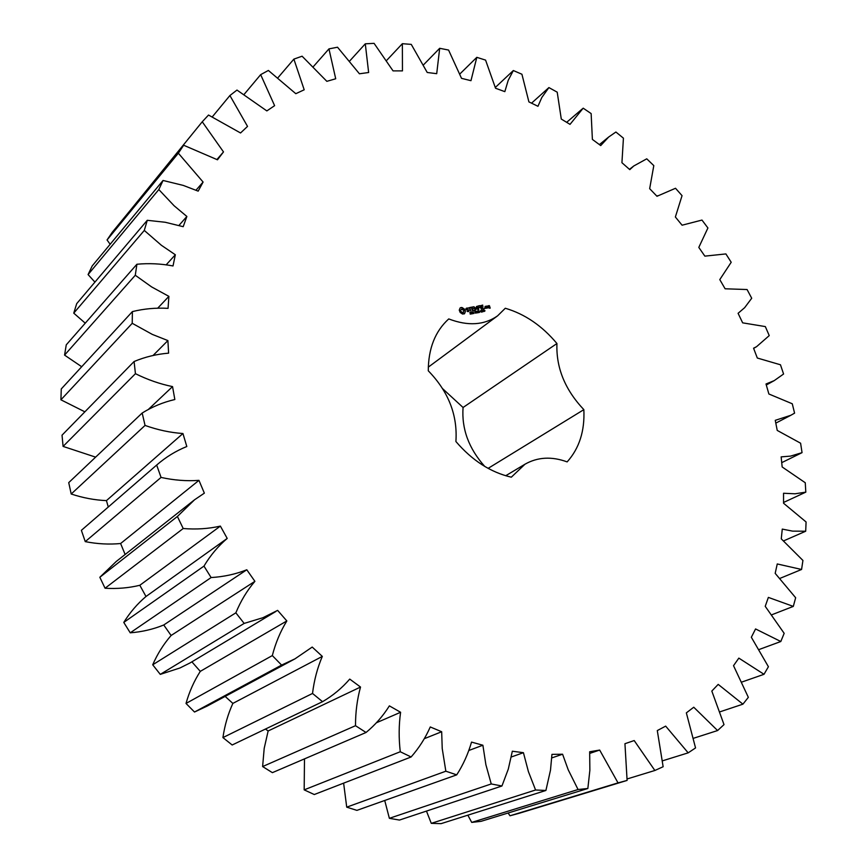 <?xml version="1.0" encoding="UTF-8"?>
<svg xmlns="http://www.w3.org/2000/svg" width="867" height="867" viewBox="0 0 867 867"><rect width="100%" height="100%" fill="white"/><g stroke="black" fill="none" stroke-linecap="round" stroke-linejoin="round"><path stroke-width="1.3" d="M769.235 335.605L765.333 326.588L742.661 322.849L738.088 313.312L744.655 307.677L751.711 298.248L747.083 289.535L725.115 288.787L719.783 279.608L731.206 262.267L725.896 253.923L704.86 256.133L698.802 247.409L707.916 227.967L701.977 220.066L682.08 225.203L675.371 216.999L682.047 195.649L675.523 188.269L656.98 196.278L649.665 188.67L653.805 165.608L646.749 158.824L633.777 165.976L629.789 169.639L621.932 162.714L623.427 138.156L615.895 132.022L608.677 137.019L600.712 145.569L592.389 139.414L591.142 113.577L583.188 108.169L570.02 124.371L561.285 119.05L557.21 92.173L548.909 87.578L541.821 97.483L537.963 106.294L528.903 101.894L521.923 74.248L513.34 70.53L508.192 80.371L504.832 91.642L495.534 88.239L485.585 60.116L476.817 57.33L470.965 80.685L461.526 78.344L448.575 50.058L439.688 48.292L436.708 73.684L427.225 72.481L411.261 44.38L402.364 43.697L402.461 70.888L393.054 70.888L374.078 43.35L365.289 43.816L368.638 72.514L359.426 73.782L337.523 47.219L328.951 48.888L335.713 78.767L326.848 81.335L302.095 56.203L293.88 59.119L304.198 89.789L295.81 93.69L268.38 70.455L260.664 74.649L274.611 105.666L266.852 110.911L236.984 90.07L229.907 95.533L247.529 126.398L240.549 132.976L208.524 115.04L202.249 121.77L223.491 151.92L217.476 159.799L183.663 145.244L178.342 153.199L203.095 182.048L198.175 191.141L183.316 185.43L163.05 180.466L158.824 189.559L174.094 205.75L186.871 216.468L183.197 226.688L165.294 222.277L147.271 220.305L144.29 230.438L161.403 245.296L175.329 254.757L173.021 265.952C160.861 263.676 148.821 263.113 136.899 264.251L135.285 275.262L151.595 286.901L168.892 296.362L168.057 308.349C155.843 307.666 143.955 308.75 132.391 311.6L132.228 323.304L152.289 334.391L167.895 340.579L168.61 353.151C156.559 354.148 145.06 356.933 134.092 361.517L135.436 373.688C147.618 379.735 159.983 384.038 172.544 386.595L174.841 399.514C163.202 402.234 152.31 406.742 142.177 413.028L145.049 425.426C157.729 429.956 170.365 432.655 182.937 433.522L186.806 446.516C175.806 450.97 165.76 457.147 156.667 465.059L161.056 477.424C173.985 480.275 186.622 481.261 198.955 480.361L204.352 493.15L194.587 499.76L177.388 516.472L183.208 528.512C196.148 529.596 208.535 528.794 220.381 526.106L227.208 538.429C218.137 546.145 210.399 555.379 203.973 566.108L211.115 577.552C223.773 576.793 235.661 574.203 246.792 569.771L254.898 581.334C247.084 590.492 240.744 600.994 235.857 612.828L244.158 623.416L262.874 617.727L277.624 610.379L286.836 620.945C280.431 631.36 275.587 642.902 272.325 655.582L281.602 665.087L294.997 658.833L312.207 647.064L322.318 656.406C317.398 667.861 314.136 680.216 312.521 693.459L322.546 701.685C332.906 695.627 341.966 688.105 349.737 679.099L360.52 687.043C357.161 699.279 355.492 712.165 355.503 725.701L366.047 732.485C375.227 724.91 383.008 716.034 389.381 705.868L400.597 712.273C398.809 725.05 398.701 738.196 400.272 751.743L411.099 756.989C418.967 748.069 425.361 738.066 430.27 726.958L441.671 731.737L442.224 748.557L445.844 771.207L456.714 774.86C463.173 764.835 468.115 753.911 471.529 742.098L482.886 745.23L485.888 764.705L491.242 783.952L501.939 786.001L508.29 769.116L512.332 751.223L523.43 752.686L528.415 771.641L535.578 790L545.907 790.466L550.491 770.178L551.943 754.377L562.585 754.214L568.221 769.809L578.061 789.523L587.848 788.493L589.863 770.319L589.668 751.765L599.682 750.063L618.019 782.879L627.101 780.419L624.944 743.702L634.2 740.559L654.867 770.481L663.136 766.731L657.294 730.578L665.672 726.123L688.17 752.849L695.551 747.928L686.35 712.869L693.752 707.223L717.594 730.545L724.01 724.606L711.818 691.064L718.201 684.388L742.921 704.167L748.34 697.339L733.525 665.683L738.836 658.118L764.011 674.298L768.411 666.723L751.342 637.267L755.569 628.943L780.809 641.515L784.169 633.333L765.225 606.326L768.368 597.396L793.305 606.401L795.657 597.742L775.185 573.358L777.255 563.951L801.574 569.467L802.929 560.45L781.265 538.841L782.272 529.098L792.568 531.124L805.692 531.222L806.082 521.967L783.562 503.239L783.54 493.258L795.039 493.789L805.811 492.142L805.259 482.746L782.164 466.966L781.145 456.876L790.552 456.118L802.051 452.65L800.599 443.21L777.233 430.422L775.261 420.332L790.791 415.304L794.584 413.147L792.275 403.773L768.888 393.997L766.005 383.994L774.242 380.613L783.584 374.013L780.463 364.779L757.314 358.028L753.564 348.209L756.577 346.67L769.235 335.605M202.249 121.77L130.386 210.182M183.663 145.244L112.211 232.345L107.053 239.964L110.152 244.277M163.05 180.466L92.195 265.941L88.076 274.579L94.926 282.122M147.271 220.305L76.719 303.623L73.749 313.15L85.248 323.174M136.899 264.251L66.26 344.838L64.57 355.112L81.704 366.73M132.391 311.6L61.264 388.947L60.918 399.806L84.868 411.825M134.092 361.517L62.034 435.169L63.085 446.407L95.619 457.137M142.177 413.028L68.731 482.626L71.202 494.006C82.961 497.907 94.709 500.107 106.446 500.617L108.267 507.011M156.667 465.059L81.379 530.333L85.259 541.626C97.277 543.988 109.069 544.617 120.611 543.522L125.13 554.479M194.587 499.76L116.189 561.523L99.835 577.27L105.059 588.238C117.099 588.975 128.695 587.989 139.825 585.279L145.992 596.496C137.365 603.79 129.963 612.438 123.775 622.419L130.234 632.812C142.069 631.891 153.242 629.279 163.744 624.988L171.113 635.489C163.625 644.073 157.491 653.837 152.711 664.783L160.276 674.374L180 667.958L190.155 662.876L275.836 611.495M191.878 661.835L200.288 671.372C194.067 681.061 189.309 691.758 186.015 703.451L194.511 712.024L207.18 706.074L294.997 658.833M225.138 696.407L232.865 703.408C228.021 714.018 224.705 725.408 222.927 737.589L232.172 744.991L322.546 701.685M265.443 729.039L268.141 730.979L264.197 748.351L262.614 766.558L272.39 772.649L366.047 732.485M304.49 758.874L304.176 789.859L314.266 794.53L411.099 756.989M343.625 783.15L346.724 807.155L356.911 810.374L456.714 774.86M384.72 800.479L389.37 818.318L399.459 820.063L501.939 786.001M426.466 811.089L431.278 823.347L441.075 823.65L545.907 790.466M467.855 815.175L471.713 822.404L481.055 821.331L587.848 788.493M508.095 813.008L510.002 815.782L518.759 813.409L627.101 780.419M484.729 466.413C468.754 448.488 461.526 428.84 463.065 407.49L442.723 388.774M463.065 407.49L556.939 343.527C542.113 325.797 524.893 314.038 505.298 308.251L497.604 315.826C484.23 325.223 467.942 326.252 448.738 318.926C435.169 331.237 428.352 348.523 428.276 370.794C448.499 391.624 457.711 415.195 455.901 441.52C472.157 460.475 490.624 472.363 511.313 477.186L525.001 464.203L505.71 475.734M556.939 343.527C556.007 367.662 564.981 389.695 583.849 409.647C584.857 430.953 579.286 448.369 567.148 461.894C551.726 456.248 537.681 457.017 525.001 464.203M460.128 307.926L459.261 310.126L460.193 312.467L462.566 314.06L464.549 313.691L465.406 311.491L464.474 309.151L462.111 307.557L460.128 307.926M470.933 313.269L471.117 313.919L470.185 314.114L470.933 313.605L469.86 312.51L470.618 312.445L469.936 312.933L470.748 313.41M471.919 312.391L471.789 313.919L470.944 312.293L471.767 312.499M473.176 311.871L473.826 313.529L472.352 312.218L472.764 313.735L472.103 312.077L473.534 313.258L473.024 311.979M475.907 312.239L476.189 312.954L475.127 313.095L474.769 311.6L475.625 311.535L474.802 311.925L475.539 312.521M465.904 308.739L466.327 309.79L468.57 310.234L468.451 311.188L467.129 311.405L469.22 310.95L468.798 309.887L466.554 309.443L466.674 308.489L467.996 308.273L465.904 308.739M468.592 308.132L469.437 307.98L470.889 311.155L469.784 307.915L470.716 307.525L468.592 308.132M471.247 307.211L472.45 310.657L474.379 310.505L472.71 310.397L472.222 309.183L473.501 308.728L472.06 308.782L471.583 307.579L473.198 307.059L471.247 307.211M477.338 311.09L477.825 312.781L476.774 311.502L476.828 312.965L475.799 311.383L476.828 312.662L476.763 311.199L477.609 312.532L477.338 311.09M478.866 310.809L479.516 312.456L478.324 311.817L478.454 312.662L477.793 311.004L478.237 311.621L478.714 310.917M480.957 310.603L481.358 312.109L480.372 311.405L480.827 310.711M482.735 311.665L482.052 311.979L481.716 310.267L482.41 311.914M483.743 310.895L483.201 311.654L482.93 310.007L483.743 310.895L482.897 311.08M484.956 310.668L484.415 311.426L483.959 309.855L484.805 310.787M475.983 308.706L473.902 306.723L475.333 310.321L474.444 307.622L476.221 309.302L476.503 307.232L477.825 309.638L476.557 306.441L475.712 308.912M479.007 305.769L477.251 306.311L478.768 309.682L478.302 308.056L479.57 307.601L478.14 307.655L477.663 306.452L479.267 305.943L477.251 306.322M479.885 305.607L481.315 309.205L479.885 305.607M482.605 305.108L480.849 305.65L482.128 308.847L484.046 308.695L482.388 308.587L481.9 307.373L483.168 306.929L481.749 306.983L481.272 305.78L482.865 305.271L480.86 305.65M484.707 307.85L484.978 308.522L484.707 307.85M487.005 307.937L486.354 306.333L485.13 306.354L485.683 308.186L486.636 308.208M486.745 306.051L487.547 308.045L488.067 306.279L486.745 306.051M488.219 305.78L489.888 307.774L488.945 307.568L488.999 308.153L490.213 308.132L489.443 305.758L488.219 305.78M781.731 462.653L802.051 452.65M783.551 502.47L805.811 492.142M783.779 540.813L805.692 531.222M780.181 578.289L801.574 569.467M772.063 614.67L793.305 606.401M759.394 649.405L780.809 641.515M531.525 103.173L548.909 87.578M742.119 681.95L764.011 674.298M495.371 87.415L513.34 70.53M720.228 711.731L742.921 704.167M460.019 73.825L476.817 57.33M693.741 738.196L717.594 730.545M423.649 64.711L439.688 48.292M662.691 760.771L688.17 752.849M386.769 60.289L402.364 43.697M627.166 778.945L654.867 770.481M349.878 60.798L365.289 43.816M510.002 815.782L618.019 782.879M313.464 66.499L328.951 48.888M589.809 753.369L599.682 750.063M471.713 822.404L578.061 789.523M278.058 77.607L293.88 59.119M551.824 757.899L562.585 754.214M431.278 823.347L535.578 790M244.191 94.308L260.664 74.649M511.4 756.945L523.43 752.686M389.37 818.318L491.242 783.952M212.382 116.752L229.907 95.533M468.895 750.454L482.886 745.23M346.724 807.155L445.844 771.207M424.364 738.662L441.671 731.737M216.956 159.485L223.491 151.92M304.176 789.859L400.272 751.743M107.053 239.964L178.342 153.199M376.3 722.818L400.597 712.273M196.029 190.166L203.095 182.048M262.614 766.558L355.503 725.701M88.076 274.579L158.824 189.559M268.141 730.979L360.52 687.043M179.014 225.355L186.871 216.468M222.927 737.589L312.521 693.459M73.749 313.15L144.29 230.438M232.865 703.408L322.318 656.406M166.226 264.771L175.329 254.757M194.511 712.024L281.602 665.087M186.015 703.451L272.325 655.582M64.57 355.112L135.285 275.262M200.288 671.372L286.836 620.945M157.772 308.121L168.892 296.362M160.276 674.374L244.158 623.416M152.711 664.783L235.857 612.828M60.918 399.806L132.228 323.304M171.113 635.489L254.898 581.334M153.08 355.47L167.895 340.579M163.744 624.988L246.792 569.771M130.234 632.812L211.115 577.552M123.775 622.419L203.973 566.108M63.085 446.407L135.436 373.688M145.992 596.496L227.208 538.429M148.138 409.657L172.544 386.595M139.825 585.279L220.381 526.106M105.059 588.238L183.208 528.512M99.835 577.27L177.388 516.472M71.202 494.006L145.049 425.426M106.446 500.617L182.937 433.522M120.611 543.522L198.955 480.361M85.259 541.626L161.056 477.424M488.121 468.364L583.849 409.647M461.016 307.525L460.149 307.969M461.547 307.482L460.626 307.828M462.111 307.557L461.157 307.785M462.599 308.175L461.721 307.85M463.173 308.663L462.209 308.468M463.812 308.988L462.783 308.955M464.474 309.151L463.422 309.291M464.842 309.703L464.083 309.454M465.124 310.288L464.452 310.007M465.308 310.885L464.734 310.581M464.159 313.919L464.127 313.29M467.194 307.958L466.208 308.37M468.451 311.188L467.573 311.578M468.798 309.887L466.316 309.768M468.548 311.6L468.7 310.895M470.456 307.352L468.353 307.969M472.938 306.896L471.171 307.449M474.477 310.278L472.461 310.668M473.241 308.565L471.811 309.053M473.501 308.728L472.851 308.858M484.404 310.624L484.089 309.985L484.555 310.505M476.557 306.441L476.395 307.319M476.503 307.232L475.961 309.161M479.31 307.427L477.89 307.926M479.57 307.601L478.92 307.731M482.865 305.271L482.215 305.401M482.908 306.766L481.488 307.254M483.743 308.75L482.139 308.847M486.354 306.333L485.043 306.593M487.005 307.135L487.622 306.344M489.205 305.596L488.132 306.008M489.443 305.758L488.804 305.888M489.888 307.774L488.999 308.153M463.076 312.499L460.93 311.968L460.431 310.711L461.211 309.411L463.357 309.942L463.856 311.199L463.076 312.499M471.366 313.334L471.865 312.662L471.052 312.564M482.908 311.025L482.876 310.213L483.342 310.733M486.582 307.796L485.455 306.712L486.582 307.796L485.693 308.186M489.422 306.593L488.544 306.138L489.422 306.593L488.533 306.983M463.466 312.196L462.599 312.727M462.978 312.423L462.003 312.694M462.393 312.402L461.428 312.434M461.818 312.131L460.93 311.968M461.32 311.676L460.572 311.361M471.55 312.207L471.821 313.009M481.293 311.773L480.491 310.679L481.293 311.773M484.935 310.96L484.285 310.82L484.935 310.96M756.577 346.67L753.629 348.393M774.242 380.613L766.298 385.002M790.791 415.304L775.802 423.129M657.75 195.682L656.969 196.267M633.777 165.976L629.453 169.347M608.677 137.019L599.39 144.594M582.44 108.798L566.66 122.323M497.604 315.826L428.298 367.142"/></g></svg>
